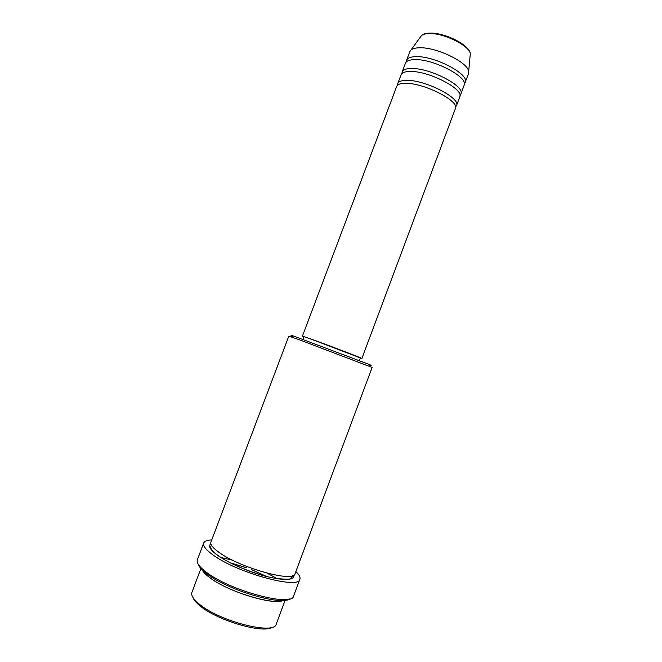 <?xml version="1.0" encoding="UTF-8"?>
<svg xmlns="http://www.w3.org/2000/svg" width="662" height="662" viewBox="0 0 662 662"><rect width="100%" height="100%" fill="white"/><g stroke="black" fill="none" stroke-linecap="round" stroke-linejoin="round"><path stroke-width="0.99" d="M360.335 358.068L361.874 358.498L455.431 108.494C459.833 101.443 425.31 83.445 406.493 83.329C400.874 83.18 397.605 84.206 396.695 86.416L302.418 336.147L303.858 336.842M455.58 106.905L456.523 105.589C460.951 98.456 426.452 80.416 407.61 80.359C401.991 80.234 398.714 81.285 397.788 83.511L397.63 85.117M456.523 105.589L459.784 96.875C464.31 89.494 429.878 71.314 410.97 71.463C405.326 71.388 402.024 72.506 401.073 74.814L397.788 83.511M459.966 95.303L460.868 93.979C465.427 86.507 431.02 68.285 412.087 68.5C406.435 68.443 403.133 69.584 402.165 71.91L401.975 73.507M460.868 93.979L464.128 85.274C468.77 77.553 434.438 59.199 415.438 59.613C409.77 59.613 406.443 60.821 405.45 63.221L402.165 71.91M464.335 83.71L465.212 82.378C469.888 74.574 435.571 56.171 416.555 56.651C410.879 56.675 407.544 57.9 406.542 60.325L406.327 61.905M272.14 627.22C263.517 633.997 217.517 620.633 200.181 605.978C196.184 602.768 193.767 599.921 192.932 597.447M200.917 568.559L191.922 592.349C190.879 595.353 193.403 599.333 199.494 604.282C219.941 621.593 274.846 635.305 276.253 624.051L285.157 600.219M292.952 336.139C290.072 334.939 290.196 334.881 293.349 335.948L368.825 364.315C371.903 365.59 371.961 365.722 368.999 364.721M299.365 339.788L288.822 336.122L210.913 542.12C210.102 544.52 212.825 547.946 219.081 552.414C240.116 567.979 294.416 582.874 295.045 573.739L372.127 367.435L299.365 339.788M289.865 598.796C281.673 606.069 227.505 590.082 206.958 573.904C202.026 570.205 199.146 567.036 198.319 564.388M277.494 578.803L267.034 573.16M232.379 560.126L220.794 557.487M203.689 543.039L197.35 559.771C196.316 562.75 199.295 566.879 206.271 572.167C229.962 590.794 292.687 607.385 293.63 595.957L299.886 579.192C299.241 589.825 236.739 572.779 212.825 554.814C205.783 549.708 202.738 545.786 203.689 543.039C204.492 541.127 207.173 540.093 211.749 539.927M283.394 600.384C273.795 605.755 227.438 591.58 209.589 577.529C205.741 574.641 203.259 572.076 202.142 569.841M361.874 358.498C363.579 358.713 327.028 344.72 310.188 338.737L302.418 336.147M359.392 360.583L360.385 357.935L311.305 339.176L303.908 336.71L302.906 339.349M465.212 82.378L468.464 73.689L468.655 71.686C468.63 62.799 437.143 47.184 419.898 47.78C415.67 47.813 412.699 48.558 410.986 50.014L409.819 51.644L406.542 60.325M295.873 571.546C299.199 574.682 300.54 577.231 299.886 579.192M470.128 55.757L470.285 54.003C470.268 46.075 443.797 32.81 429.092 33.547C425.476 33.63 422.919 34.325 421.413 35.632L420.378 37.055M293.953 575.055C294.358 580.301 285.405 580.839 267.092 576.652C249.781 572.316 228.729 563.246 217.889 555.55C210.251 549.981 207.909 546.067 210.872 543.825M266.943 576.619L252.338 569.949M245.552 567.4L230.169 562.791M410.986 50.014L421.413 35.632C423.126 34.06 425.84 33.216 429.564 33.1C444.351 32.355 470.186 45.024 470.285 54.003L468.655 71.686M293.349 335.948L291.354 336.917M202.862 570.528C203.987 572.605 206.279 574.939 209.738 577.537C226.958 591.472 273.762 605.416 282.393 600.426M211.41 545.116L210.59 547.126C210.888 549.435 213.387 552.24 218.088 555.559C230.69 564.628 257.485 575.311 275.375 578.373C285.727 579.482 291.081 579.432 291.421 578.224L292.703 575.675M230.318 562.865L246.372 567.723M251.502 569.651L266.786 576.577M368.825 364.315L369.686 366.359"/></g></svg>
